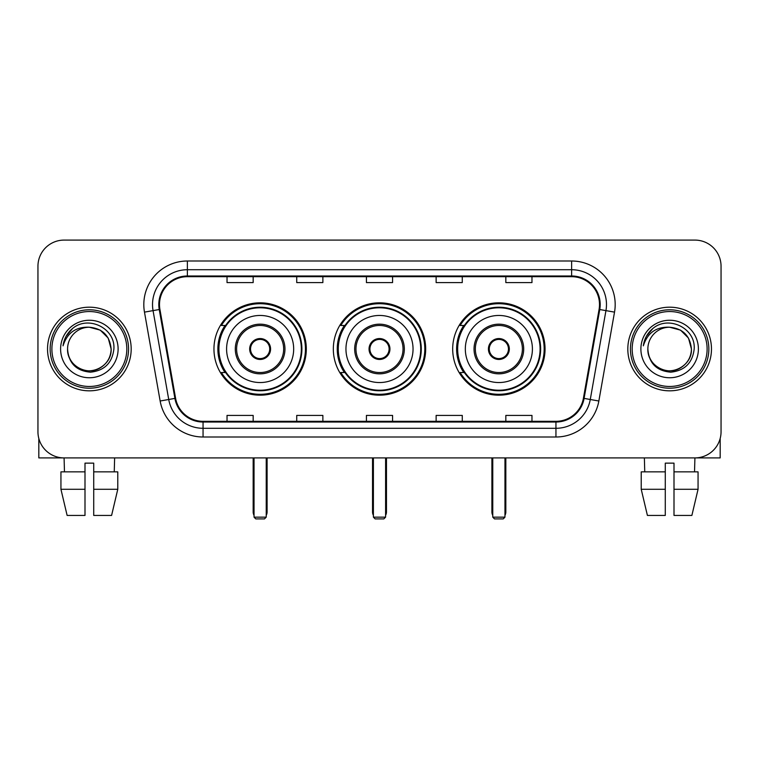 <?xml version="1.0" encoding="UTF-8"?>
<svg xmlns="http://www.w3.org/2000/svg" width="759" height="759" viewBox="0 0 759 759"><rect width="100%" height="100%" fill="white"/><g stroke="black" fill="none" stroke-linecap="round" stroke-linejoin="round"><path stroke-width="1.14" d="M452.687 349.007A46.176 46.176 0 0 0 498.872 395.183A46.176 46.176 0 0 0 545.047 349.007A46.176 46.176 0 0 0 498.872 302.822A46.176 46.176 0 0 0 452.687 349.007M333.324 349.007A46.176 46.176 0 0 0 379.5 395.183A46.176 46.176 0 0 0 425.676 349.007A46.176 46.176 0 0 0 379.5 302.822A46.176 46.176 0 0 0 333.324 349.007M213.953 349.007A46.176 46.176 0 0 0 260.128 395.183A46.176 46.176 0 0 0 306.313 349.007A46.176 46.176 0 0 0 260.128 302.822A46.176 46.176 0 0 0 213.953 349.007M225.025 372.527A42.257 42.257 0 0 1 225.025 325.478M344.396 372.527A42.257 42.257 0 0 1 344.396 325.478M463.768 372.527A42.257 42.257 0 0 1 463.768 325.478M37.95 266.229L37.95 431.776A26.138 26.138 0 0 0 64.088 457.914L694.912 457.914A26.138 26.138 0 0 0 721.05 431.776L721.05 266.229A26.138 26.138 0 0 0 694.912 240.091L64.088 240.091A26.138 26.138 0 0 0 37.95 266.229L37.95 431.776M47.532 349.007A41.821 41.821 0 0 0 89.353 390.828A41.821 41.821 0 0 0 131.184 349.007A41.821 41.821 0 0 0 89.353 307.186A41.821 41.821 0 0 0 47.532 349.007A41.821 41.821 0 0 0 89.353 390.828A41.821 41.821 0 0 0 131.184 349.007A41.821 41.821 0 0 0 89.353 307.186A41.821 41.821 0 0 0 47.532 349.007M627.816 349.007A41.821 41.821 0 0 0 669.647 390.828A41.821 41.821 0 0 0 711.468 349.007A41.821 41.821 0 0 0 669.647 307.186A41.821 41.821 0 0 0 627.816 349.007A41.821 41.821 0 0 0 669.647 390.828A41.821 41.821 0 0 0 711.468 349.007A41.821 41.821 0 0 0 669.647 307.186A41.821 41.821 0 0 0 627.816 349.007M159.494 304.568A27.884 27.884 0 0 1 187.378 276.684L571.622 276.684A27.884 27.884 0 0 1 599.079 309.406L583.405 398.285A27.884 27.884 0 0 1 555.949 421.321L203.051 421.321A27.884 27.884 0 0 1 175.595 398.285L159.921 309.406A27.884 27.884 0 0 1 159.494 304.568M158.802 304.568A28.576 28.576 0 0 0 159.238 309.53L174.902 398.399A28.576 28.576 0 0 0 203.051 422.023L555.949 422.023A28.576 28.576 0 0 0 584.098 398.399L599.762 309.53A28.576 28.576 0 0 0 571.622 275.991L187.378 275.991A28.576 28.576 0 0 0 158.802 304.568M144.476 312.129A43.567 43.567 0 0 1 187.378 261.001L571.622 261.001A43.567 43.567 0 0 1 614.524 312.129L598.851 401.008A43.567 43.567 0 0 1 555.949 437.004L203.051 437.004A43.567 43.567 0 0 1 160.149 401.008L144.476 312.129L153.052 310.621A34.848 34.848 0 0 1 187.378 269.72L571.622 269.72A34.848 34.848 0 0 1 605.948 310.621L590.274 399.49A34.848 34.848 0 0 1 555.949 428.294L203.051 428.294A34.848 34.848 0 0 1 168.726 399.49L153.052 310.621A34.848 34.848 0 0 1 152.531 304.568M694.912 240.091L64.088 240.091M64.468 471.861L64.088 457.914L694.912 457.914L694.532 471.861M721.05 431.776L721.05 266.229M584.098 398.399L590.274 399.49L605.948 310.621L614.524 312.129M366.426 276.684L366.426 282.585L392.574 282.585L392.574 276.684M296.731 276.684L296.731 282.585L322.869 282.585L322.869 276.684M227.026 276.684L227.026 282.585L253.164 282.585L253.164 276.684M436.131 276.684L436.131 282.585L462.269 282.585L462.269 276.684M505.836 276.684L505.836 282.585L531.974 282.585L531.974 276.684M392.574 421.321L392.574 415.42L366.426 415.42L366.426 421.321M322.869 421.321L322.869 415.42L296.731 415.42L296.731 421.321M253.164 421.321L253.164 415.42L227.026 415.42L227.026 421.321M462.269 421.321L462.269 415.42L436.131 415.42L436.131 421.321M531.974 421.321L531.974 415.42L505.836 415.42L505.836 421.321M38.823 438.474L38.823 457.914L139.893 457.914M60.938 471.861L60.938 489.28L67.124 515.427L60.938 489.28L60.938 471.861L84.999 471.861L84.999 463.142L93.718 463.142L93.718 471.861L117.778 471.861L117.778 489.28L111.592 515.427L117.778 489.28L93.718 489.28L93.718 471.861M114.628 457.914L114.248 471.861M84.999 471.861L84.999 515.427L67.124 515.427M60.938 489.28L84.999 489.28M111.592 515.427L93.718 515.427L93.718 489.28M126.819 349.007A37.466 37.466 0 0 0 89.353 311.541A37.466 37.466 0 0 0 51.887 349.007A37.466 37.466 0 0 0 89.353 386.473A37.466 37.466 0 0 0 126.819 349.007M128.565 349.007A39.212 39.212 0 0 0 89.353 309.795A39.212 39.212 0 0 0 50.151 349.007A39.212 39.212 0 0 0 89.353 388.21A39.212 39.212 0 0 0 128.565 349.007M67.57 349.007A21.783 21.783 0 0 1 89.353 327.224C102.588 328.514 109.846 335.772 111.137 349.007L108.224 338.116L100.245 330.137L89.353 327.224L100.245 330.137L108.224 338.116L111.137 349.007L108.224 338.116L100.245 330.137L89.353 327.224L100.245 330.137L108.224 338.116L111.137 349.007L108.224 338.116L100.245 330.137L89.353 327.224L100.245 330.137L108.224 338.116L111.137 349.007L108.224 338.116L100.245 330.137L89.353 327.224L100.245 330.137L108.224 338.116L111.137 349.007C111.886 365.107 92.038 376.568 78.462 367.868C71.498 363.504 67.864 357.214 67.57 349.007C68.614 363.21 76.242 370.933 90.463 372.176C104.41 370.677 112.228 362.954 113.888 349.007C115.51 328.258 88.319 315.07 72.655 328.429C67.19 333.002 63.993 338.799 63.044 345.838C67.162 332.859 75.928 326.655 89.353 327.224L100.245 330.137L108.224 338.116L111.137 349.007C111.886 365.107 92.038 376.568 78.462 367.868C71.498 363.504 67.864 357.214 67.57 349.007C66.83 365.107 86.668 376.568 100.245 367.868C107.218 363.504 110.842 357.214 111.137 349.007C110.842 357.214 107.218 363.504 100.245 367.868C86.668 376.568 66.83 365.107 67.57 349.007C67.864 357.214 71.498 363.504 78.462 367.868C92.038 376.568 111.886 365.107 111.137 349.007C111.886 365.107 92.038 376.568 78.462 367.868C71.498 363.504 67.864 357.214 67.57 349.007C67.864 357.214 71.498 363.504 78.462 367.868C92.038 376.568 111.886 365.107 111.137 349.007C110.842 357.214 107.218 363.504 100.245 367.868C86.668 376.568 66.83 365.107 67.57 349.007C66.83 365.107 86.668 376.568 100.245 367.868C107.218 363.504 110.842 357.214 111.137 349.007C111.886 365.107 92.038 376.568 78.462 367.868C71.498 363.504 67.864 357.214 67.57 349.007C66.83 365.107 86.668 376.568 100.245 367.868C107.218 363.504 110.842 357.214 111.137 349.007C111.886 365.107 92.038 376.568 78.462 367.868C71.498 363.504 67.864 357.214 67.57 349.007C67.864 357.214 71.498 363.504 78.462 367.868C92.038 376.568 111.886 365.107 111.137 349.007C112.009 365.914 90.274 377.147 77.01 366.948M60.606 349.007A28.757 28.757 0 0 0 89.353 377.754A28.757 28.757 0 0 0 118.11 349.007A28.757 28.757 0 0 0 89.353 320.251A28.757 28.757 0 0 0 60.606 349.007M72.646 328.438L66.223 336.076M65.824 336.816L66.403 335.763L65.824 336.816M226.59 349.007A33.548 33.548 0 0 1 260.128 315.459A33.548 33.548 0 0 1 293.676 349.007A33.548 33.548 0 0 1 260.128 382.545A33.548 33.548 0 0 1 226.59 349.007A33.548 33.548 0 0 0 260.128 382.545A33.548 33.548 0 0 0 293.676 349.007M236.609 349.007A23.529 23.529 0 0 0 260.128 372.527A23.529 23.529 0 0 0 283.657 349.007A23.529 23.529 0 0 0 260.128 325.478A23.529 23.529 0 0 0 236.609 349.007M225.556 325.478A41.821 41.821 0 0 0 225.556 372.527M301.342 349.007A41.214 41.214 0 0 0 260.128 307.793A41.214 41.214 0 0 0 218.915 349.007A41.214 41.214 0 0 0 260.128 390.221A41.214 41.214 0 0 0 301.342 349.007M249.673 349.007A10.455 10.455 0 0 0 260.128 359.462A10.455 10.455 0 0 0 270.583 349.007A10.455 10.455 0 0 0 260.128 338.552A10.455 10.455 0 0 0 249.673 349.007M305.441 349.007A45.312 45.312 0 0 1 221.41 372.527L225.613 372.527A41.773 41.773 0 0 0 287.775 380.325A41.773 41.773 0 0 0 287.775 317.679A41.773 41.773 0 0 0 225.613 325.478L221.41 325.478A45.312 45.312 0 0 1 305.441 349.007M250.005 346.389L250.366 346.389A10.114 10.114 0 0 1 269.9 346.389L269.35 346.389A9.582 9.582 0 0 1 260.128 358.59A9.582 9.582 0 0 1 250.906 346.389A9.582 9.582 0 0 1 269.35 346.389L270.251 346.389M250.366 346.389L250.906 346.389L250.366 346.389M270.251 351.616L269.9 351.616A10.114 10.114 0 0 1 250.366 351.616L250.005 351.616M269.9 351.616L269.35 351.616L269.9 351.616M254.037 457.914L254.037 517.164L266.229 517.164L266.229 457.914M254.037 517.164L255.774 518.909L264.493 518.909L266.229 517.164M345.952 349.007A33.548 33.548 0 0 1 379.5 315.459A33.548 33.548 0 0 1 413.048 349.007A33.548 33.548 0 0 1 379.5 382.545A33.548 33.548 0 0 1 345.952 349.007A33.548 33.548 0 0 0 379.5 382.545A33.548 33.548 0 0 0 413.048 349.007M355.971 349.007A23.529 23.529 0 0 0 379.5 372.527A23.529 23.529 0 0 0 403.029 349.007A23.529 23.529 0 0 0 379.5 325.478A23.529 23.529 0 0 0 355.971 349.007M344.918 325.478A41.821 41.821 0 0 0 344.918 372.527M420.714 349.007A41.214 41.214 0 0 0 379.5 307.793A41.214 41.214 0 0 0 338.286 349.007A41.214 41.214 0 0 0 379.5 390.221A41.214 41.214 0 0 0 420.714 349.007M369.045 349.007A10.455 10.455 0 0 0 379.5 359.462A10.455 10.455 0 0 0 389.955 349.007A10.455 10.455 0 0 0 379.5 338.552A10.455 10.455 0 0 0 369.045 349.007M424.812 349.007A45.312 45.312 0 0 1 340.782 372.527L344.975 372.527A41.773 41.773 0 0 0 407.137 380.325A41.773 41.773 0 0 0 407.137 317.679A41.773 41.773 0 0 0 344.975 325.478L340.782 325.478A45.312 45.312 0 0 1 424.812 349.007M369.377 346.389L369.737 346.389A10.114 10.114 0 0 1 389.263 346.389L388.722 346.389A9.582 9.582 0 0 1 379.5 358.59A9.582 9.582 0 0 1 370.278 346.389A9.582 9.582 0 0 1 388.722 346.389L389.623 346.389M369.737 346.389L370.278 346.389L369.737 346.389M389.623 351.616L389.263 351.616A10.114 10.114 0 0 1 369.737 351.616L369.377 351.616M389.263 351.616L388.722 351.616L389.263 351.616M373.4 457.914L373.4 517.164L385.6 517.164L385.6 457.914M373.4 517.164L375.145 518.909L383.855 518.909L385.6 517.164M465.324 349.007A33.548 33.548 0 0 1 498.872 315.459A33.548 33.548 0 0 1 532.41 349.007A33.548 33.548 0 0 1 498.872 382.545A33.548 33.548 0 0 1 465.324 349.007A33.548 33.548 0 0 0 498.872 382.545A33.548 33.548 0 0 0 532.41 349.007M475.343 349.007A23.529 23.529 0 0 0 498.872 372.527A23.529 23.529 0 0 0 522.391 349.007A23.529 23.529 0 0 0 498.872 325.478A23.529 23.529 0 0 0 475.343 349.007M464.29 325.478A41.821 41.821 0 0 0 464.29 372.527M540.085 349.007A41.214 41.214 0 0 0 498.872 307.793A41.214 41.214 0 0 0 457.658 349.007A41.214 41.214 0 0 0 498.872 390.221A41.214 41.214 0 0 0 540.085 349.007M488.416 349.007A10.455 10.455 0 0 0 498.872 359.462A10.455 10.455 0 0 0 509.327 349.007A10.455 10.455 0 0 0 498.872 338.552A10.455 10.455 0 0 0 488.416 349.007M544.175 349.007A45.312 45.312 0 0 1 460.144 372.527L464.347 372.527A41.773 41.773 0 0 0 526.509 380.325A41.773 41.773 0 0 0 526.509 317.679A41.773 41.773 0 0 0 464.347 325.478L460.144 325.478A45.312 45.312 0 0 1 544.175 349.007M488.749 346.389L489.1 346.389A10.114 10.114 0 0 1 508.634 346.389L508.094 346.389A9.582 9.582 0 0 1 498.872 358.59A9.582 9.582 0 0 1 489.65 346.389A9.582 9.582 0 0 1 508.094 346.389L508.995 346.389M489.1 346.389L489.65 346.389L489.1 346.389M508.995 351.616L508.634 351.616A10.114 10.114 0 0 1 489.1 351.616L488.749 351.616M508.634 351.616L508.094 351.616L508.634 351.616M492.771 457.914L492.771 517.164L504.963 517.164L504.963 457.914M492.771 517.164L494.507 518.909L503.226 518.909L504.963 517.164M720.177 438.474L720.177 457.914L619.107 457.914M665.282 471.861L665.282 489.28L641.222 489.28L647.408 515.427L641.222 489.28L641.222 471.861L665.282 471.861L665.282 463.142L674.001 463.142L674.001 471.861L698.062 471.861L698.062 489.28L691.876 515.427L698.062 489.28L674.001 489.28L674.001 471.861L674.001 515.427L691.876 515.427M665.282 489.28L665.282 515.427L647.408 515.427M644.372 457.914L644.752 471.861M707.113 349.007A37.466 37.466 0 0 0 669.647 311.541A37.466 37.466 0 0 0 632.181 349.007A37.466 37.466 0 0 0 669.647 386.473A37.466 37.466 0 0 0 707.113 349.007M708.849 349.007A39.212 39.212 0 0 0 669.647 309.795A39.212 39.212 0 0 0 630.435 349.007A39.212 39.212 0 0 0 669.647 388.21A39.212 39.212 0 0 0 708.849 349.007M691.43 349.007C690.13 335.772 682.872 328.514 669.647 327.224L680.538 330.137L688.508 338.116L691.43 349.007L688.508 338.116L680.538 330.137L669.647 327.224L680.538 330.137L688.508 338.116L691.43 349.007L688.508 338.116L680.538 330.137L669.647 327.224L680.538 330.137L688.508 338.116L691.43 349.007L688.508 338.116L680.538 330.137L669.647 327.224L680.538 330.137L688.508 338.116L691.43 349.007C692.17 365.107 672.332 376.568 658.755 367.868C651.782 363.504 648.158 357.214 647.863 349.007C648.907 363.21 656.535 370.933 670.747 372.176C684.703 370.677 692.512 362.954 694.181 349.007C695.794 328.258 668.613 315.07 652.939 328.429C647.474 333.002 644.277 338.799 643.338 345.838C647.446 332.859 656.212 326.655 669.647 327.224L680.538 330.137L688.508 338.116L691.43 349.007C692.17 365.107 672.332 376.568 658.755 367.868C651.782 363.504 648.158 357.214 647.863 349.007C647.114 365.107 666.962 376.568 680.538 367.868C687.502 363.504 691.136 357.214 691.43 349.007C692.17 365.107 672.332 376.568 658.755 367.868C651.782 363.504 648.158 357.214 647.863 349.007C648.158 357.214 651.782 363.504 658.755 367.868C672.332 376.568 692.17 365.107 691.43 349.007C692.17 365.107 672.332 376.568 658.755 367.868C651.782 363.504 648.158 357.214 647.863 349.007C647.114 365.107 666.962 376.568 680.538 367.868C687.502 363.504 691.136 357.214 691.43 349.007C691.136 357.214 687.502 363.504 680.538 367.868C666.962 376.568 647.114 365.107 647.863 349.007C648.158 357.214 651.782 363.504 658.755 367.868C672.332 376.568 692.17 365.107 691.43 349.007C691.136 357.214 687.502 363.504 680.538 367.868C666.962 376.568 647.114 365.107 647.863 349.007C648.158 357.214 651.782 363.504 658.755 367.868C672.332 376.568 692.17 365.107 691.43 349.007C692.17 365.107 672.332 376.568 658.755 367.868C651.782 363.504 648.158 357.214 647.863 349.007A21.783 21.783 0 0 1 669.647 327.224L680.538 330.137L688.508 338.116L691.43 349.007C692.303 365.914 670.558 377.147 657.294 366.948M640.89 349.007A28.757 28.757 0 0 0 669.647 377.754A28.757 28.757 0 0 0 698.394 349.007A28.757 28.757 0 0 0 669.647 320.251A28.757 28.757 0 0 0 640.89 349.007M652.93 328.438L646.507 336.076M646.118 336.816L646.687 335.763L646.118 336.816M571.622 261.001L571.622 275.991M153.052 310.621L159.238 309.53M203.051 437.004L203.051 422.023M555.949 422.023L555.949 437.004M160.149 401.008L174.902 398.399M599.762 309.53L605.948 310.621M187.378 261.001L187.378 275.991M590.274 399.49L598.851 401.008M284.967 349.007A24.829 24.829 0 0 0 260.128 324.169A24.829 24.829 0 0 0 235.299 349.007A24.829 24.829 0 0 0 260.128 373.836A24.829 24.829 0 0 0 284.967 349.007M253.164 457.914L253.164 511.936L254.037 511.936M266.229 511.936L267.102 511.936L267.102 457.914M404.329 349.007A24.829 24.829 0 0 0 379.5 324.169A24.829 24.829 0 0 0 354.671 349.007A24.829 24.829 0 0 0 379.5 373.836A24.829 24.829 0 0 0 404.329 349.007M372.527 457.914L372.527 511.936L373.4 511.936M385.6 511.936L386.473 511.936L386.473 457.914M523.701 349.007A24.829 24.829 0 0 0 498.872 324.169A24.829 24.829 0 0 0 474.033 349.007A24.829 24.829 0 0 0 498.872 373.836A24.829 24.829 0 0 0 523.701 349.007M491.898 457.914L491.898 511.936L492.771 511.936M504.963 511.936L505.836 511.936L505.836 457.914M253.164 511.936A6.973 6.973 0 0 0 254.037 515.314M266.229 515.314A6.973 6.973 0 0 0 267.102 511.936M372.527 511.936A6.973 6.973 0 0 0 373.4 515.314M385.6 515.314A6.973 6.973 0 0 0 386.473 511.936M491.898 511.936A6.973 6.973 0 0 0 492.771 515.314M504.963 515.314A6.973 6.973 0 0 0 505.836 511.936"/></g></svg>
